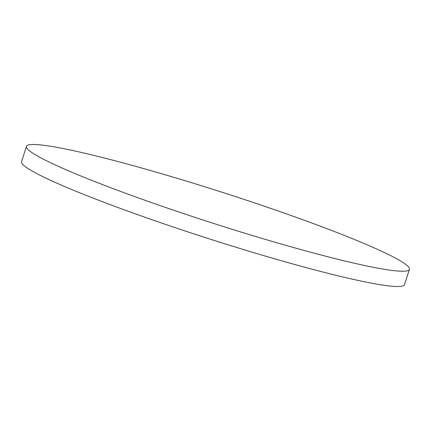 <?xml version="1.0" encoding="UTF-8"?>
<svg xmlns="http://www.w3.org/2000/svg" width="431" height="431" viewBox="0 0 431 431"><rect width="100%" height="100%" fill="white"/><g stroke="black" fill="none" stroke-linecap="round" stroke-linejoin="round"><path stroke-width="0.65" d="M409.45 269.348L404.547 284.616A201.126 16.13 -162.2 0 1 393.982 286.378A201.126 16.13 -162.2 0 1 178.714 228.85A201.126 16.13 -162.2 0 1 21.55 161.652L26.453 146.384A201.126 16.13 -162.2 0 1 37.018 144.622A201.126 16.13 -162.2 0 1 252.286 202.15A201.126 16.13 -162.2 0 1 409.45 269.348A201.126 16.13 -162.2 0 1 398.885 271.104A201.126 16.13 -162.2 0 1 183.617 213.582A201.126 16.13 -162.2 0 1 26.453 146.384"/></g></svg>
